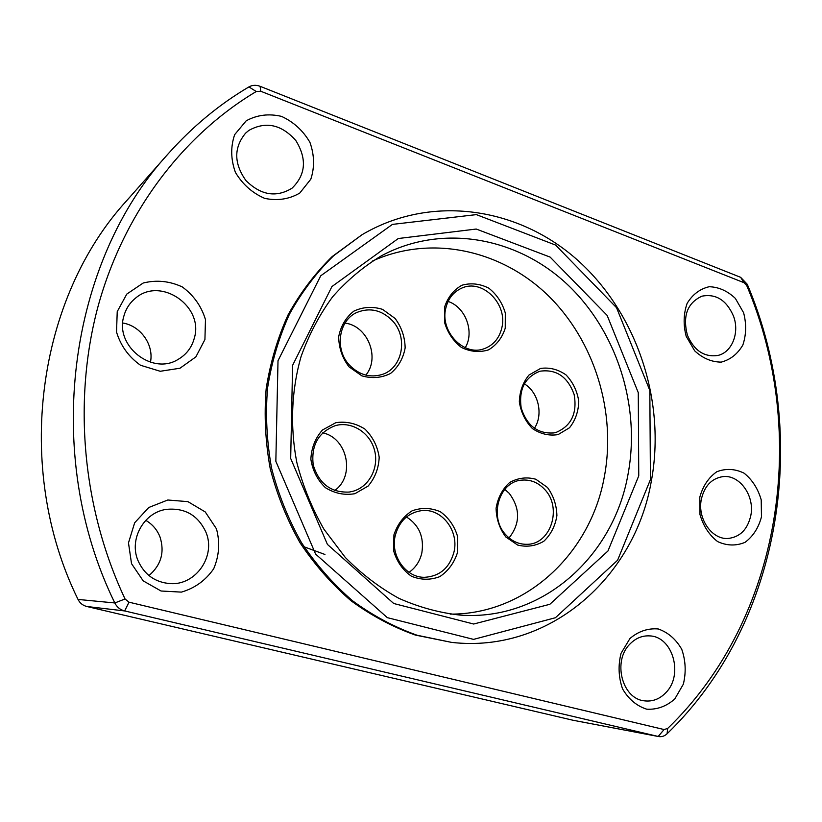 <?xml version="1.0" encoding="UTF-8"?>
<svg xmlns="http://www.w3.org/2000/svg" width="822" height="822" viewBox="0 0 822 822"><rect width="100%" height="100%" fill="white"/><g stroke="black" fill="none" stroke-linecap="round" stroke-linejoin="round"><path stroke-width="1.23" d="M572.759 720.195L86.824 606.502C82.817 605.475 79.888 603.122 78.028 599.433C13.142 467.574 37.257 297.996 126.999 200.321L168.253 153.724C68.729 261.704 41.696 453.734 114.813 602.958C116.899 607.129 120.187 609.79 124.667 610.941L658.566 736.543C661.7 737.067 664.546 736.142 667.084 733.769C783.356 621.36 810.656 433.852 747.27 284.289L740.632 277.322L260.112 86.31C256.084 84.8 252.344 84.995 248.912 86.916C219.31 104.363 192.42 126.639 168.253 153.724M448.093 301.448C465.581 307.079 474.777 331.985 465.242 347.706M524.292 383.833C538.492 392.176 543.599 414.648 534.392 428.313M504.79 489.367L509.219 493.323C520.429 508.53 520.367 523.398 509.054 537.937M406.469 516.956C419.158 525.135 424.286 537.126 421.84 552.918C419.908 561.221 415.644 567.704 409.027 572.359M322.666 432.855C347.521 437.818 355.484 476.03 334.677 490.529M345.014 323.108C367.64 325.707 380.401 357.745 365.841 375.109M372.551 261.006C431.416 234.321 501.204 250.032 547.966 295.365C594.707 340.914 616.644 412.325 604.262 477.14C590.535 553.247 526.337 614.527 450.179 614.126M628.018 474.325C613.695 556.258 542.417 621.144 460.341 615.113C439.431 612.842 418.963 607.253 398.917 598.354C379.445 587.617 361.557 573.972 345.25 557.398L323.991 529.286C312.052 508.479 303.01 486.295 296.886 462.735C289.919 426.906 291.409 390.316 301.088 356.501C308.938 334.626 319.45 314.734 332.622 296.814C347.09 280.333 363.334 266.677 381.357 255.837C441.691 223.45 516.113 236.972 566.409 283.559C616.726 330.341 640.883 405.873 628.018 474.325M638.756 475.856L638.273 392.659L607.129 315.371L550.144 257.111L476.236 229.04L398.28 238.524L331.934 286.549L292.591 365.369L290.69 458.471L327.413 544.4L393.717 603.502L473.657 624.032L549.846 604.293L607.961 550.997L638.756 475.856M667.659 728.467L664.084 729.546L129.003 602.187L125.047 598.981C82.159 507.862 72.665 399.687 98.27 305.579C124.369 211.542 183.491 134.89 256.259 91.509L260.759 91.252L744.033 282.706L746.705 285.501C809.259 433.019 782.225 617.98 667.659 728.467L667.084 733.769M629.981 644.006C635.694 638.18 642.249 635.478 649.657 635.899C672.704 636.433 683.709 674.728 665.984 692.525C659.747 699.08 652.504 701.854 644.243 700.827C621.935 698.721 612.421 660.898 629.981 644.006M629.971 638.478L621.062 653.284C618.01 665.388 618.514 677.266 622.562 688.898C628.604 699.183 636.66 705.954 646.729 709.191C657.117 709.766 666.467 706.355 674.8 698.947L683.349 684.171C686.216 672.293 685.682 660.672 681.757 649.318C675.941 639.208 668.101 632.426 658.237 628.964C647.942 628.09 638.519 631.255 629.971 638.478M701.3 499.499C704.351 486.141 711.492 478.517 722.723 476.647C739.399 474.284 754.802 495.615 750.866 515.26C747.722 529.358 740.108 537.095 728.025 538.472C711.873 539.725 697.313 518.682 701.3 499.499M699.789 497.197L699.974 514.551C703.313 526.018 709.201 535.03 717.616 541.585C726.884 545.839 736.019 546.085 745.04 542.345C753.086 536.334 758.562 527.837 761.47 516.843L761.213 499.858C757.976 488.669 752.274 479.771 744.085 473.174C735.012 468.746 725.918 468.263 716.805 471.736C708.564 477.551 702.892 486.038 699.789 497.197M687.387 335.16C682.476 315.895 687.346 302.897 701.967 296.167C716.075 293.536 726.597 300.225 733.553 316.244C739.8 332.818 731.94 352.566 717.678 355.494C704.166 357.344 694.076 350.562 687.387 335.16M686.185 336.29L694.693 350.85C702.789 358.33 711.657 362.081 721.274 362.112C730.45 359.676 737.642 353.974 742.862 344.993C746.284 334.729 746.53 323.981 743.612 312.75L735.371 298.417C727.511 290.937 718.777 287.032 709.191 286.724C699.933 288.882 692.566 294.44 687.11 303.421C683.503 313.829 683.185 324.782 686.185 336.29M291.831 188.33C276.069 197.814 260.78 195.225 245.953 180.573C233.828 163.434 233.695 147.641 245.562 133.185L248.85 130.41C265.814 121.07 281.473 124.441 295.828 140.521C307.048 158.8 305.825 174.644 292.17 188.063L291.831 188.33M299.773 193.057L310.808 179.206C314.713 167.298 314.425 155.009 309.925 142.34C303.071 130.585 293.588 121.933 281.504 116.375C268.794 113.426 257.029 114.895 246.21 120.803L234.681 134.613C230.509 146.737 230.746 159.324 235.4 172.353C242.562 184.344 252.333 193.016 264.705 198.379C277.548 201 289.241 199.222 299.773 193.057M194.269 338.294C191.732 347.572 186.337 354.611 178.086 359.42C152.347 375.736 114.371 345.815 123.927 315.925C125.91 308.825 129.691 302.979 135.27 298.376C160.495 276.007 204.318 306.349 194.269 338.294M204.925 339.548L205.469 319.614C201.431 306.236 193.715 295.345 182.33 286.95C169.538 281.011 156.478 279.706 143.162 283.035L126.783 294.091L117.227 311.61L116.529 332.067C120.731 345.836 128.735 356.902 140.531 365.266L160.228 371.277L179.977 368.235L195.872 356.882L204.925 339.548M216.463 528.844L205.253 511.952L187.93 501.646L167.791 500.002L148.751 507.503L134.664 522.792L128.479 542.88L131.53 563.666L143.203 580.877L161.061 591.008L181.405 592.117C194.886 588.172 205.654 580.383 213.699 568.752C219.197 555.723 220.121 542.428 216.463 528.844M451.566 642.383L415.367 635.067C392.741 627.011 371.277 615.565 350.973 600.718C331.677 584.072 314.692 564.745 300.009 542.736C286.929 519.494 277.004 494.782 270.212 468.591C265.393 441.979 264.037 415.377 266.164 388.785C270.263 362.656 277.579 337.986 288.121 314.775C300.318 292.786 315.001 273.387 332.16 256.587L361.957 234.773L333.681 255.693C316.48 272.534 301.766 291.985 289.529 314.035C278.977 337.297 271.64 362.04 267.53 388.251C265.403 414.915 266.76 441.589 271.599 468.283C278.401 494.546 288.358 519.34 301.479 542.654C316.193 564.724 333.229 584.103 352.576 600.8C372.921 615.688 394.437 627.165 417.114 635.252L451.566 642.383C549.322 653.675 635.046 577.188 651.384 480.829C666.015 401.352 637.266 313.912 578.051 260.553C518.918 207.411 431.406 193.653 361.957 234.773M206.003 532.368C216.001 555.867 196.098 585.233 170.544 583.641C155.153 582.5 144.261 574.712 137.87 560.285C128.951 539.037 143.973 512.466 166.167 509.393C184.837 507.575 198.112 515.24 206.003 532.368M150.447 362.225C154.084 344.921 140.747 325.882 122.776 323.005M148.967 575.585C161.163 565.022 164.832 552.127 159.982 536.9C157.136 529.738 152.399 524.22 145.761 520.336M304.089 546.815L324.947 554.47M650.428 479.586L617.599 560.234L555.425 617.733L473.564 639.382L387.326 617.651L315.597 554.079L275.843 461.286L278.011 360.714L320.724 275.802L392.433 224.396L476.339 214.614L555.58 245.069L616.531 307.675L649.832 390.471L650.428 479.586M501.831 327.834C499.283 338.376 493.323 345.363 483.953 348.795C463.711 356.553 439.708 331.287 445.812 308.127C448.165 298.581 453.415 291.944 461.553 288.214C482.216 278.268 507.965 303.955 501.831 327.834M505.242 328.194L505.314 313.038C502.314 302.856 496.827 294.574 488.854 288.193C479.956 283.693 470.975 282.706 461.913 285.234C453.672 289.909 447.918 297.122 444.661 306.853L444.527 322.306C447.61 332.705 453.251 341.089 461.44 347.459C470.503 351.826 479.524 352.628 488.515 349.874C496.58 345.035 502.16 337.801 505.242 328.194M392.371 320.672C408.442 337.328 402.585 368.369 381.953 374.534C370.044 377.986 359.296 374.935 349.72 365.369C334.256 349.607 338.479 320.138 357.118 312.36C370.075 307.284 381.829 310.058 392.371 320.672M395.115 318.463L382.528 309.36C372.572 306.277 363.005 306.863 353.83 311.148C345.815 317.498 340.77 326.036 338.695 336.753C338.839 347.87 342.271 357.889 348.99 366.807L361.886 375.86C371.976 378.747 381.531 377.945 390.553 373.455C398.351 366.982 403.212 358.484 405.143 347.963C404.958 337.102 401.609 327.269 395.115 318.463M335.602 425.56C351.898 421.131 369.962 432.66 374.483 450.045C379.24 467.369 369.417 486.614 353.193 491.217L349.268 492.059C331.03 492.851 319.008 483.809 313.213 464.913C310.983 445.277 318.381 432.177 335.417 425.611L335.602 425.56M335.89 422.662L322.45 430.009C315.288 438.126 311.425 447.856 310.86 459.21C312.596 470.503 317.467 480.007 325.471 487.723C334.76 493.467 344.572 495.45 354.909 493.693L368.112 486.079C375.027 477.931 378.716 468.304 379.189 457.207C377.493 446.182 372.767 436.831 365.009 429.156C355.947 423.33 346.237 421.162 335.89 422.662M556.155 432.382L553.874 432.927C537.804 434.047 526.902 425.714 521.169 407.928C518.661 389.412 524.888 377.185 539.869 371.246L539.982 371.215C556.34 368.965 567.735 376.753 574.157 394.57C577.373 413.261 571.372 425.868 556.155 432.382M558.097 434.591L569.492 427.769C575.4 420.33 578.493 411.473 578.76 401.177C577.136 390.912 572.893 382.158 566.029 374.914C558.066 369.366 549.589 367.198 540.599 368.42L529.008 375.017C522.895 382.415 519.668 391.375 519.34 401.876C520.994 412.367 525.35 421.254 532.409 428.55C540.568 434.026 549.127 436.04 558.097 434.591M506.136 535.143C488.597 517.665 498.749 481.815 521.354 480.171C530.262 479.288 538.02 482.36 544.626 489.388C562.505 507.513 550.925 544.483 527.025 544.298C519.072 544.452 512.106 541.41 506.136 535.143M505.797 536.951L517.675 545.068C526.923 547.349 535.646 546.065 543.845 541.225C550.894 534.516 555.251 525.977 556.905 515.63C556.617 505.057 553.463 495.666 547.431 487.436L535.821 479.236C526.697 476.77 517.963 477.859 509.63 482.504C502.386 489.121 497.865 497.7 496.087 508.243C496.334 519.052 499.581 528.618 505.797 536.951M395.248 535.595C399.266 521.066 408.041 512.733 421.573 510.626C441.506 507.975 459.19 530.724 454.011 551.901C449.644 567.807 439.873 576.273 424.717 577.311C405.893 577.835 390.173 555.775 395.248 535.595M393.923 534.865L393.728 551.12C396.934 561.806 402.821 570.18 411.411 576.212C420.915 580.096 430.389 580.219 439.842 576.612C448.329 570.889 454.217 562.854 457.494 552.507L457.618 536.591C454.515 526.131 448.781 517.86 440.428 511.787C431.108 507.749 421.676 507.421 412.141 510.801C403.458 516.36 397.396 524.374 393.923 534.865M125.047 598.981L114.813 602.958L78.028 599.433M572.05 720.062L658.186 736.461L664.084 729.546M86.824 606.502L124.667 610.941L129.003 602.187M248.912 86.916L256.259 91.509M260.112 86.31L260.759 91.252M740.632 277.322L744.033 282.706M747.27 284.289L746.705 285.501M572.4 720.134L658.566 736.543"/></g></svg>
